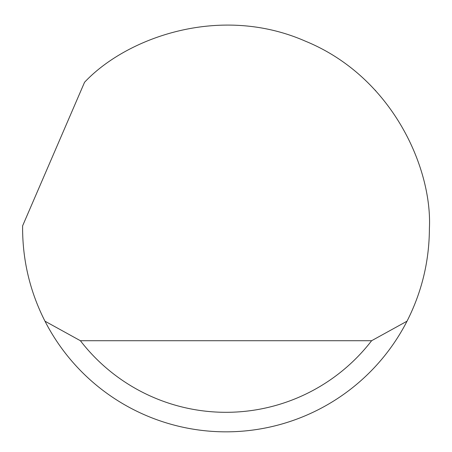 <?xml version="1.0" encoding="UTF-8"?>
<svg xmlns="http://www.w3.org/2000/svg" width="452" height="452" viewBox="0 0 452 452"><rect width="100%" height="100%" fill="white"/><g stroke="black" fill="none" stroke-linecap="round" stroke-linejoin="round"><path stroke-width="0.68" d="M84.547 82.281C126.018 38.024 219.61 3.537 305.371 41.166C392.053 76.62 432.361 167.856 429.4 228.441C429.281 261.126 421.818 292.043 407.02 321.191A203.4 203.4 0 0 1 44.98 321.191C30.182 292.043 22.719 261.126 22.6 228.441L22.617 225.836L84.547 82.281M375.702 90.728L375.137 90.129M44.98 321.191L80.388 340.718L371.612 340.718L407.02 321.191M80.388 340.718A183.874 183.874 0 0 0 371.612 340.718"/></g></svg>
